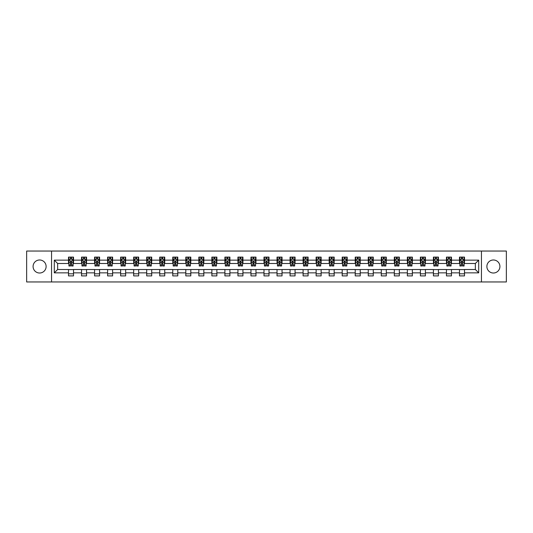 <?xml version="1.0" encoding="UTF-8"?>
<svg xmlns="http://www.w3.org/2000/svg" width="533" height="533" viewBox="0 0 533 533"><rect width="100%" height="100%" fill="white"/><g stroke="black" fill="none" stroke-linecap="round" stroke-linejoin="round"><path stroke-width="0.8" d="M493.398 259.984A6.516 6.516 0 0 0 486.882 266.5A6.516 6.516 0 0 0 493.398 273.016A6.516 6.516 0 0 0 499.914 266.5A6.516 6.516 0 0 0 493.398 259.984M39.602 259.984A6.516 6.516 0 0 0 33.086 266.5A6.516 6.516 0 0 0 39.602 273.016A6.516 6.516 0 0 0 46.118 266.5A6.516 6.516 0 0 0 39.602 259.984M481.452 281.957L506.35 281.957L506.35 251.043L481.452 251.043L481.452 281.957L51.548 281.957L51.548 251.043L26.65 251.043L26.65 281.957L51.548 281.957M481.452 251.043L51.548 251.043M464.496 260.151L464.496 257.099L459.486 257.099L459.486 260.151L451.464 260.151L451.464 257.099L446.447 257.099L446.447 260.151L438.432 260.151L438.432 257.099L433.416 257.099L433.416 260.151L425.401 260.151L425.401 257.099L420.384 257.099L420.384 260.151L412.362 260.151L412.362 257.099L407.352 257.099L407.352 260.151L399.33 260.151L399.33 257.099L394.32 257.099L394.32 260.151L386.298 260.151L386.298 257.099L381.288 257.099L381.288 260.151L373.267 260.151L373.267 257.099L368.256 257.099L368.256 260.151L360.235 260.151L360.235 257.099L355.225 257.099L355.225 260.151L347.203 260.151L347.203 257.099L342.193 257.099L342.193 260.151L334.171 260.151L334.171 257.099L329.154 257.099L329.154 260.151L321.139 260.151L321.139 257.099L316.122 257.099L316.122 260.151L308.107 260.151L308.107 257.099L303.09 257.099L303.09 260.151L295.069 260.151L295.069 257.099L290.059 257.099L290.059 260.151L282.037 260.151L282.037 257.099L277.027 257.099L277.027 260.151L269.005 260.151L269.005 257.099L263.995 257.099L263.995 260.151L255.973 260.151L255.973 257.099L250.963 257.099L250.963 260.151L242.941 260.151L242.941 257.099L237.931 257.099L237.931 260.151L229.91 260.151L229.91 257.099L224.893 257.099L224.893 260.151L216.878 260.151L216.878 257.099L211.861 257.099L211.861 260.151L203.846 260.151L203.846 257.099L198.829 257.099L198.829 260.151L190.807 260.151L190.807 257.099L185.797 257.099L185.797 260.151L177.775 260.151L177.775 257.099L172.765 257.099L172.765 260.151L164.744 260.151L164.744 257.099L159.733 257.099L159.733 260.151L151.712 260.151L151.712 257.099L146.702 257.099L146.702 260.151L138.68 260.151L138.68 257.099L133.67 257.099L133.67 260.151L125.648 260.151L125.648 257.099L120.638 257.099L120.638 260.151L112.616 260.151L112.616 257.099L107.599 257.099L107.599 260.151L99.584 260.151L99.584 257.099L94.568 257.099L94.568 260.151L86.553 260.151L86.553 257.099L81.536 257.099L81.536 260.151L73.514 260.151L73.514 257.099L68.504 257.099L68.504 260.151L54.299 260.151L54.299 272.849L57.644 269.505L68.504 269.505L68.504 275.901L73.514 275.901L73.514 269.505L81.536 269.505L81.536 275.901L86.553 275.901L86.553 269.505L94.568 269.505L94.568 275.901L99.584 275.901L99.584 269.505L107.599 269.505L107.599 275.901L112.616 275.901L112.616 269.505L120.638 269.505L120.638 275.901L125.648 275.901L125.648 269.505L133.67 269.505L133.67 275.901L138.68 275.901L138.68 269.505L146.702 269.505L146.702 275.901L151.712 275.901L151.712 269.505L159.733 269.505L159.733 275.901L164.744 275.901L164.744 269.505L172.765 269.505L172.765 275.901L177.775 275.901L177.775 269.505L185.797 269.505L185.797 275.901L190.807 275.901L190.807 269.505L198.829 269.505L198.829 275.901L203.846 275.901L203.846 269.505L211.861 269.505L211.861 275.901L216.878 275.901L216.878 269.505L224.893 269.505L224.893 275.901L229.91 275.901L229.91 269.505L237.931 269.505L237.931 275.901L242.941 275.901L242.941 269.505L250.963 269.505L250.963 275.901L255.973 275.901L255.973 269.505L263.995 269.505L263.995 275.901L269.005 275.901L269.005 269.505L277.027 269.505L277.027 275.901L282.037 275.901L282.037 269.505L290.059 269.505L290.059 275.901L295.069 275.901L295.069 269.505L303.09 269.505L303.09 275.901L308.107 275.901L308.107 269.505L316.122 269.505L316.122 275.901L321.139 275.901L321.139 269.505L329.154 269.505L329.154 275.901L334.171 275.901L334.171 269.505L342.193 269.505L342.193 275.901L347.203 275.901L347.203 269.505L355.225 269.505L355.225 275.901L360.235 275.901L360.235 269.505L368.256 269.505L368.256 275.901L373.267 275.901L373.267 269.505L381.288 269.505L381.288 275.901L386.298 275.901L386.298 269.505L394.32 269.505L394.32 275.901L399.33 275.901L399.33 269.505L407.352 269.505L407.352 275.901L412.362 275.901L412.362 269.505L420.384 269.505L420.384 275.901L425.401 275.901L425.401 269.505L433.416 269.505L433.416 275.901L438.432 275.901L438.432 269.505L446.447 269.505L446.447 275.901L451.464 275.901L451.464 269.505L459.486 269.505L459.486 275.901L464.496 275.901L464.496 269.505L475.356 269.505L475.356 263.495L464.496 263.495L464.496 260.151L478.701 260.151L478.701 272.849L464.496 272.849M459.486 272.849L451.464 272.849M446.447 272.849L438.432 272.849M433.416 272.849L425.401 272.849M420.384 272.849L412.362 272.849M407.352 272.849L399.33 272.849M394.32 272.849L386.298 272.849M381.288 272.849L373.267 272.849M368.256 272.849L360.235 272.849M355.225 272.849L347.203 272.849M342.193 272.849L334.171 272.849M329.154 272.849L321.139 272.849M316.122 272.849L308.107 272.849M303.09 272.849L295.069 272.849M290.059 272.849L282.037 272.849M277.027 272.849L269.005 272.849M263.995 272.849L255.973 272.849M250.963 272.849L242.941 272.849M237.931 272.849L229.91 272.849M224.893 272.849L216.878 272.849M211.861 272.849L203.846 272.849M198.829 272.849L190.807 272.849M185.797 272.849L177.775 272.849M172.765 272.849L164.744 272.849M159.733 272.849L151.712 272.849M146.702 272.849L138.68 272.849M133.67 272.849L125.648 272.849M120.638 272.849L112.616 272.849M107.599 272.849L99.584 272.849M94.568 272.849L86.553 272.849M81.536 272.849L73.514 272.849M68.504 272.849L54.299 272.849M459.486 260.151L459.486 263.495L451.464 263.495L451.464 260.151M446.447 260.151L446.447 263.495L438.432 263.495L438.432 260.151M433.416 260.151L433.416 263.495L425.401 263.495L425.401 260.151M420.384 260.151L420.384 263.495L412.362 263.495L412.362 260.151M407.352 260.151L407.352 263.495L399.33 263.495L399.33 260.151M394.32 260.151L394.32 263.495L386.298 263.495L386.298 260.151M381.288 260.151L381.288 263.495L373.267 263.495L373.267 260.151M368.256 260.151L368.256 263.495L360.235 263.495L360.235 260.151M355.225 260.151L355.225 263.495L347.203 263.495L347.203 260.151M342.193 260.151L342.193 263.495L334.171 263.495L334.171 260.151M329.154 260.151L329.154 263.495L321.139 263.495L321.139 260.151M316.122 260.151L316.122 263.495L308.107 263.495L308.107 260.151M303.09 260.151L303.09 263.495L295.069 263.495L295.069 260.151M290.059 260.151L290.059 263.495L282.037 263.495L282.037 260.151M277.027 260.151L277.027 263.495L269.005 263.495L269.005 260.151M263.995 260.151L263.995 263.495L255.973 263.495L255.973 260.151M250.963 260.151L250.963 263.495L242.941 263.495L242.941 260.151M237.931 260.151L237.931 263.495L229.91 263.495L229.91 260.151M224.893 260.151L224.893 263.495L216.878 263.495L216.878 260.151M211.861 260.151L211.861 263.495L203.846 263.495L203.846 260.151M198.829 260.151L198.829 263.495L190.807 263.495L190.807 260.151M185.797 260.151L185.797 263.495L177.775 263.495L177.775 260.151M172.765 260.151L172.765 263.495L164.744 263.495L164.744 260.151M159.733 260.151L159.733 263.495L151.712 263.495L151.712 260.151M146.702 260.151L146.702 263.495L138.68 263.495L138.68 260.151M133.67 260.151L133.67 263.495L125.648 263.495L125.648 260.151M120.638 260.151L120.638 263.495L112.616 263.495L112.616 260.151M107.599 260.151L107.599 263.495L99.584 263.495L99.584 260.151M94.568 260.151L94.568 263.495L86.553 263.495L86.553 260.151M81.536 260.151L81.536 263.495L73.514 263.495L73.514 260.151M68.504 260.151L68.504 263.495L57.644 263.495L54.299 260.151M57.644 263.495L57.644 269.505M478.701 272.849L475.356 269.505M475.356 263.495L478.701 260.151M68.504 259.191L68.924 259.191M70.509 259.191L71.515 259.191M73.101 259.191L73.514 259.191M68.504 263.409L68.924 263.409M70.509 263.409L71.515 263.409M73.101 263.409L73.514 263.409M68.504 269.591L73.514 269.591M68.504 273.809L73.514 273.809M81.536 269.591L86.553 269.591M81.536 273.809L86.553 273.809M81.536 259.191L81.955 259.191M83.541 259.191L84.547 259.191M86.133 259.191L86.553 259.191M81.536 263.409L81.955 263.409M83.541 263.409L84.547 263.409M86.133 263.409L86.553 263.409M94.568 269.591L99.584 269.591M94.568 273.809L99.584 273.809M94.568 259.191L94.987 259.191M96.573 259.191L97.579 259.191M99.165 259.191L99.584 259.191M94.568 263.409L94.987 263.409M96.573 263.409L97.579 263.409M99.165 263.409L99.584 263.409M107.599 269.591L112.616 269.591M107.599 273.809L112.616 273.809M107.599 259.191L108.019 259.191M109.605 259.191L110.611 259.191M112.197 259.191L112.616 259.191M107.599 263.409L108.019 263.409M109.605 263.409L110.611 263.409M112.197 263.409L112.616 263.409M120.638 269.591L125.648 269.591M120.638 273.809L125.648 273.809M120.638 259.191L121.051 259.191M122.643 259.191L123.643 259.191M125.228 259.191L125.648 259.191M120.638 263.409L121.051 263.409M122.643 263.409L123.643 263.409M125.228 263.409L125.648 263.409M133.67 269.591L138.68 269.591M133.67 273.809L138.68 273.809M133.67 259.191L134.083 259.191M135.675 259.191L136.675 259.191M138.26 259.191L138.68 259.191M133.67 263.409L134.083 263.409M135.675 263.409L136.675 263.409M138.26 263.409L138.68 263.409M146.702 269.591L151.712 269.591M146.702 273.809L151.712 273.809M146.702 259.191L147.121 259.191M148.707 259.191L149.706 259.191M151.292 259.191L151.712 259.191M146.702 263.409L147.121 263.409M148.707 263.409L149.706 263.409M151.292 263.409L151.712 263.409M159.733 269.591L164.744 269.591M159.733 273.809L164.744 273.809M159.733 259.191L160.153 259.191M161.739 259.191L162.738 259.191M164.331 259.191L164.744 259.191M159.733 263.409L160.153 263.409M161.739 263.409L162.738 263.409M164.331 263.409L164.744 263.409M172.765 269.591L177.775 269.591M172.765 273.809L177.775 273.809M172.765 259.191L173.185 259.191M174.771 259.191L175.77 259.191M177.362 259.191L177.775 259.191M172.765 263.409L173.185 263.409M174.771 263.409L175.77 263.409M177.362 263.409L177.775 263.409M185.797 269.591L190.807 269.591M185.797 273.809L190.807 273.809M185.797 259.191L186.217 259.191M187.803 259.191L188.809 259.191M190.394 259.191L190.807 259.191M185.797 263.409L186.217 263.409M187.803 263.409L188.809 263.409M190.394 263.409L190.807 263.409M198.829 269.591L203.846 269.591M198.829 273.809L203.846 273.809M198.829 259.191L199.249 259.191M200.834 259.191L201.84 259.191M203.426 259.191L203.846 259.191M198.829 263.409L199.249 263.409M200.834 263.409L201.84 263.409M203.426 263.409L203.846 263.409M211.861 269.591L216.878 269.591M211.861 273.809L216.878 273.809M211.861 259.191L212.281 259.191M213.866 259.191L214.872 259.191M216.458 259.191L216.878 259.191M211.861 263.409L212.281 263.409M213.866 263.409L214.872 263.409M216.458 263.409L216.878 263.409M224.893 269.591L229.91 269.591M224.893 273.809L229.91 273.809M224.893 259.191L225.312 259.191M226.898 259.191L227.904 259.191M229.49 259.191L229.91 259.191M224.893 263.409L225.312 263.409M226.898 263.409L227.904 263.409M229.49 263.409L229.91 263.409M237.931 269.591L242.941 269.591M237.931 273.809L242.941 273.809M237.931 259.191L238.344 259.191M239.937 259.191L240.936 259.191M242.522 259.191L242.941 259.191M237.931 263.409L238.344 263.409M239.937 263.409L240.936 263.409M242.522 263.409L242.941 263.409M250.963 269.591L255.973 269.591M250.963 273.809L255.973 273.809M250.963 259.191L251.376 259.191M252.968 259.191L253.968 259.191M255.554 259.191L255.973 259.191M250.963 263.409L251.376 263.409M252.968 263.409L253.968 263.409M255.554 263.409L255.973 263.409M263.995 269.591L269.005 269.591M263.995 273.809L269.005 273.809M263.995 259.191L264.415 259.191M266 259.191L267 259.191M268.585 259.191L269.005 259.191M263.995 263.409L264.415 263.409M266 263.409L267 263.409M268.585 263.409L269.005 263.409M277.027 269.591L282.037 269.591M277.027 273.809L282.037 273.809M277.027 259.191L277.446 259.191M279.032 259.191L280.032 259.191M281.624 259.191L282.037 259.191M277.027 263.409L277.446 263.409M279.032 263.409L280.032 263.409M281.624 263.409L282.037 263.409M290.059 269.591L295.069 269.591M290.059 273.809L295.069 273.809M290.059 259.191L290.478 259.191M292.064 259.191L293.063 259.191M294.656 259.191L295.069 259.191M290.059 263.409L290.478 263.409M292.064 263.409L293.063 263.409M294.656 263.409L295.069 263.409M303.09 269.591L308.107 269.591M303.09 273.809L308.107 273.809M303.09 259.191L303.51 259.191M305.096 259.191L306.102 259.191M307.688 259.191L308.107 259.191M303.09 263.409L303.51 263.409M305.096 263.409L306.102 263.409M307.688 263.409L308.107 263.409M316.122 269.591L321.139 269.591M316.122 273.809L321.139 273.809M316.122 259.191L316.542 259.191M318.128 259.191L319.134 259.191M320.719 259.191L321.139 259.191M316.122 263.409L316.542 263.409M318.128 263.409L319.134 263.409M320.719 263.409L321.139 263.409M329.154 269.591L334.171 269.591M329.154 273.809L334.171 273.809M329.154 259.191L329.574 259.191M331.16 259.191L332.166 259.191M333.751 259.191L334.171 259.191M329.154 263.409L329.574 263.409M331.16 263.409L332.166 263.409M333.751 263.409L334.171 263.409M342.193 269.591L347.203 269.591M342.193 273.809L347.203 273.809M342.193 259.191L342.606 259.191M344.191 259.191L345.197 259.191M346.783 259.191L347.203 259.191M342.193 263.409L342.606 263.409M344.191 263.409L345.197 263.409M346.783 263.409L347.203 263.409M355.225 269.591L360.235 269.591M355.225 273.809L360.235 273.809M355.225 259.191L355.638 259.191M357.23 259.191L358.229 259.191M359.815 259.191L360.235 259.191M355.225 263.409L355.638 263.409M357.23 263.409L358.229 263.409M359.815 263.409L360.235 263.409M368.256 269.591L373.267 269.591M368.256 273.809L373.267 273.809M368.256 259.191L368.669 259.191M370.262 259.191L371.261 259.191M372.847 259.191L373.267 259.191M368.256 263.409L368.669 263.409M370.262 263.409L371.261 263.409M372.847 263.409L373.267 263.409M381.288 269.591L386.298 269.591M381.288 273.809L386.298 273.809M381.288 259.191L381.708 259.191M383.294 259.191L384.293 259.191M385.879 259.191L386.298 259.191M381.288 263.409L381.708 263.409M383.294 263.409L384.293 263.409M385.879 263.409L386.298 263.409M394.32 269.591L399.33 269.591M394.32 273.809L399.33 273.809M394.32 259.191L394.74 259.191M396.325 259.191L397.325 259.191M398.917 259.191L399.33 259.191M394.32 263.409L394.74 263.409M396.325 263.409L397.325 263.409M398.917 263.409L399.33 263.409M407.352 269.591L412.362 269.591M407.352 273.809L412.362 273.809M407.352 259.191L407.772 259.191M409.357 259.191L410.357 259.191M411.949 259.191L412.362 259.191M407.352 263.409L407.772 263.409M409.357 263.409L410.357 263.409M411.949 263.409L412.362 263.409M420.384 269.591L425.401 269.591M420.384 273.809L425.401 273.809M420.384 259.191L420.804 259.191M422.389 259.191L423.395 259.191M424.981 259.191L425.401 259.191M420.384 263.409L420.804 263.409M422.389 263.409L423.395 263.409M424.981 263.409L425.401 263.409M433.416 269.591L438.432 269.591M433.416 273.809L438.432 273.809M433.416 259.191L433.835 259.191M435.421 259.191L436.427 259.191M438.013 259.191L438.432 259.191M433.416 263.409L433.835 263.409M435.421 263.409L436.427 263.409M438.013 263.409L438.432 263.409M446.447 269.591L451.464 269.591M446.447 273.809L451.464 273.809M446.447 259.191L446.867 259.191M448.453 259.191L449.459 259.191M451.045 259.191L451.464 259.191M446.447 263.409L446.867 263.409M448.453 263.409L449.459 263.409M451.045 263.409L451.464 263.409M459.486 269.591L464.496 269.591M459.486 273.809L464.496 273.809M459.486 259.191L459.899 259.191M461.485 259.191L462.491 259.191M464.076 259.191L464.496 259.191M459.486 263.409L459.899 263.409M461.485 263.409L462.491 263.409M464.076 263.409L464.496 263.409M71.515 258.185L70.509 258.185M73.101 264.954L71.515 264.954L71.515 266L73.101 266L73.101 260.904L72.261 259.231L69.756 259.231L68.924 260.904L68.924 266L70.509 266L70.509 264.954L68.924 264.954M68.924 260.904L68.924 257.099M73.101 260.904L73.101 257.099M70.509 259.231L70.509 257.099M71.515 257.099L71.515 259.231M71.515 264.954L71.515 261.53L70.509 261.53L70.509 264.954M84.547 258.185L83.541 258.185M86.133 264.954L84.547 264.954L84.547 266L86.133 266L86.133 260.904L85.3 259.231L82.788 259.231L81.955 260.904L81.955 266L83.541 266L83.541 264.954L81.955 264.954M81.955 260.904L81.955 257.099M86.133 260.904L86.133 257.099M83.541 259.231L83.541 257.099M84.547 257.099L84.547 259.231M84.547 264.954L84.547 261.53L83.541 261.53L83.541 264.954M97.579 258.185L96.573 258.185M99.165 264.954L97.579 264.954L97.579 266L99.165 266L99.165 260.904L98.332 259.231L95.82 259.231L94.987 260.904L94.987 266L96.573 266L96.573 264.954L94.987 264.954M94.987 260.904L94.987 257.099M99.165 260.904L99.165 257.099M96.573 259.231L96.573 257.099M97.579 257.099L97.579 259.231M97.579 264.954L97.579 261.53L96.573 261.53L96.573 264.954M110.611 258.185L109.605 258.185M112.197 264.954L110.611 264.954L110.611 266L112.197 266L112.197 260.904L111.364 259.231L108.859 259.231L108.019 260.904L108.019 266L109.605 266L109.605 264.954L108.019 264.954M108.019 260.904L108.019 257.099M112.197 260.904L112.197 257.099M109.605 259.231L109.605 257.099M110.611 257.099L110.611 259.231M110.611 264.954L110.611 261.53L109.605 261.53L109.605 264.954M123.643 258.185L122.643 258.185M125.228 264.954L123.643 264.954L123.643 266L125.228 266L125.228 260.904L124.396 259.231L121.89 259.231L121.051 260.904L121.051 266L122.643 266L122.643 264.954L121.051 264.954M121.051 260.904L121.051 257.099M125.228 260.904L125.228 257.099M122.643 259.231L122.643 257.099M123.643 257.099L123.643 259.231M123.643 264.954L123.643 261.53L122.643 261.53L122.643 264.954M136.675 258.185L135.675 258.185M138.26 264.954L136.675 264.954L136.675 266L138.26 266L138.26 260.904L137.427 259.231L134.922 259.231L134.083 260.904L134.083 266L135.675 266L135.675 264.954L134.083 264.954M134.083 260.904L134.083 257.099M138.26 260.904L138.26 257.099M135.675 259.231L135.675 257.099M136.675 257.099L136.675 259.231M136.675 264.954L136.675 261.53L135.675 261.53L135.675 264.954M149.706 258.185L148.707 258.185M151.292 264.954L149.706 264.954L149.706 266L151.292 266L151.292 260.904L150.459 259.231L147.954 259.231L147.121 260.904L147.121 266L148.707 266L148.707 264.954L147.121 264.954M147.121 260.904L147.121 257.099M151.292 260.904L151.292 257.099M148.707 259.231L148.707 257.099M149.706 257.099L149.706 259.231M149.706 264.954L149.706 261.53L148.707 261.53L148.707 264.954M162.738 258.185L161.739 258.185M164.331 264.954L162.738 264.954L162.738 266L164.331 266L164.331 260.904L163.491 259.231L160.986 259.231L160.153 260.904L160.153 266L161.739 266L161.739 264.954L160.153 264.954M160.153 260.904L160.153 257.099M164.331 260.904L164.331 257.099M161.739 259.231L161.739 257.099M162.738 257.099L162.738 259.231M162.738 264.954L162.738 261.53L161.739 261.53L161.739 264.954M175.77 258.185L174.771 258.185M177.362 264.954L175.77 264.954L175.77 266L177.362 266L177.362 260.904L176.523 259.231L174.018 259.231L173.185 260.904L173.185 266L174.771 266L174.771 264.954L173.185 264.954M173.185 260.904L173.185 257.099M177.362 260.904L177.362 257.099M174.771 259.231L174.771 257.099M175.77 257.099L175.77 259.231M175.77 264.954L175.77 261.53L174.771 261.53L174.771 264.954M188.809 258.185L187.803 258.185M190.394 264.954L188.809 264.954L188.809 266L190.394 266L190.394 260.904L189.555 259.231L187.05 259.231L186.217 260.904L186.217 266L187.803 266L187.803 264.954L186.217 264.954M186.217 260.904L186.217 257.099M190.394 260.904L190.394 257.099M187.803 259.231L187.803 257.099M188.809 257.099L188.809 259.231M188.809 264.954L188.809 261.53L187.803 261.53L187.803 264.954M201.84 258.185L200.834 258.185M203.426 264.954L201.84 264.954L201.84 266L203.426 266L203.426 260.904L202.593 259.231L200.082 259.231L199.249 260.904L199.249 266L200.834 266L200.834 264.954L199.249 264.954M199.249 260.904L199.249 257.099M203.426 260.904L203.426 257.099M200.834 259.231L200.834 257.099M201.84 257.099L201.84 259.231M201.84 264.954L201.84 261.53L200.834 261.53L200.834 264.954M214.872 258.185L213.866 258.185M216.458 264.954L214.872 264.954L214.872 266L216.458 266L216.458 260.904L215.625 259.231L213.113 259.231L212.281 260.904L212.281 266L213.866 266L213.866 264.954L212.281 264.954M212.281 260.904L212.281 257.099M216.458 260.904L216.458 257.099M213.866 259.231L213.866 257.099M214.872 257.099L214.872 259.231M214.872 264.954L214.872 261.53L213.866 261.53L213.866 264.954M227.904 258.185L226.898 258.185M229.49 264.954L227.904 264.954L227.904 266L229.49 266L229.49 260.904L228.657 259.231L226.152 259.231L225.312 260.904L225.312 266L226.898 266L226.898 264.954L225.312 264.954M225.312 260.904L225.312 257.099M229.49 260.904L229.49 257.099M226.898 259.231L226.898 257.099M227.904 257.099L227.904 259.231M227.904 264.954L227.904 261.53L226.898 261.53L226.898 264.954M240.936 258.185L239.937 258.185M242.522 264.954L240.936 264.954L240.936 266L242.522 266L242.522 260.904L241.689 259.231L239.184 259.231L238.344 260.904L238.344 266L239.937 266L239.937 264.954L238.344 264.954M238.344 260.904L238.344 257.099M242.522 260.904L242.522 257.099M239.937 259.231L239.937 257.099M240.936 257.099L240.936 259.231M240.936 264.954L240.936 261.53L239.937 261.53L239.937 264.954M253.968 258.185L252.968 258.185M255.554 264.954L253.968 264.954L253.968 266L255.554 266L255.554 260.904L254.721 259.231L252.216 259.231L251.376 260.904L251.376 266L252.968 266L252.968 264.954L251.376 264.954M251.376 260.904L251.376 257.099M255.554 260.904L255.554 257.099M252.968 259.231L252.968 257.099M253.968 257.099L253.968 259.231M253.968 264.954L253.968 261.53L252.968 261.53L252.968 264.954M267 258.185L266 258.185M268.585 264.954L267 264.954L267 266L268.585 266L268.585 260.904L267.753 259.231L265.247 259.231L264.415 260.904L264.415 266L266 266L266 264.954L264.415 264.954M264.415 260.904L264.415 257.099M268.585 260.904L268.585 257.099M266 259.231L266 257.099M267 257.099L267 259.231M267 264.954L267 261.53L266 261.53L266 264.954M280.032 258.185L279.032 258.185M281.624 264.954L280.032 264.954L280.032 266L281.624 266L281.624 260.904L280.784 259.231L278.279 259.231L277.446 260.904L277.446 266L279.032 266L279.032 264.954L277.446 264.954M277.446 260.904L277.446 257.099M281.624 260.904L281.624 257.099M279.032 259.231L279.032 257.099M280.032 257.099L280.032 259.231M280.032 264.954L280.032 261.53L279.032 261.53L279.032 264.954M293.063 258.185L292.064 258.185M294.656 264.954L293.063 264.954L293.063 266L294.656 266L294.656 260.904L293.816 259.231L291.311 259.231L290.478 260.904L290.478 266L292.064 266L292.064 264.954L290.478 264.954M290.478 260.904L290.478 257.099M294.656 260.904L294.656 257.099M292.064 259.231L292.064 257.099M293.063 257.099L293.063 259.231M293.063 264.954L293.063 261.53L292.064 261.53L292.064 264.954M306.102 258.185L305.096 258.185M307.688 264.954L306.102 264.954L306.102 266L307.688 266L307.688 260.904L306.848 259.231L304.343 259.231L303.51 260.904L303.51 266L305.096 266L305.096 264.954L303.51 264.954M303.51 260.904L303.51 257.099M307.688 260.904L307.688 257.099M305.096 259.231L305.096 257.099M306.102 257.099L306.102 259.231M306.102 264.954L306.102 261.53L305.096 261.53L305.096 264.954M319.134 258.185L318.128 258.185M320.719 264.954L319.134 264.954L319.134 266L320.719 266L320.719 260.904L319.887 259.231L317.375 259.231L316.542 260.904L316.542 266L318.128 266L318.128 264.954L316.542 264.954M316.542 260.904L316.542 257.099M320.719 260.904L320.719 257.099M318.128 259.231L318.128 257.099M319.134 257.099L319.134 259.231M319.134 264.954L319.134 261.53L318.128 261.53L318.128 264.954M332.166 258.185L331.16 258.185M333.751 264.954L332.166 264.954L332.166 266L333.751 266L333.751 260.904L332.918 259.231L330.407 259.231L329.574 260.904L329.574 266L331.16 266L331.16 264.954L329.574 264.954M329.574 260.904L329.574 257.099M333.751 260.904L333.751 257.099M331.16 259.231L331.16 257.099M332.166 257.099L332.166 259.231M332.166 264.954L332.166 261.53L331.16 261.53L331.16 264.954M345.197 258.185L344.191 258.185M346.783 264.954L345.197 264.954L345.197 266L346.783 266L346.783 260.904L345.95 259.231L343.445 259.231L342.606 260.904L342.606 266L344.191 266L344.191 264.954L342.606 264.954M342.606 260.904L342.606 257.099M346.783 260.904L346.783 257.099M344.191 259.231L344.191 257.099M345.197 257.099L345.197 259.231M345.197 264.954L345.197 261.53L344.191 261.53L344.191 264.954M358.229 258.185L357.23 258.185M359.815 264.954L358.229 264.954L358.229 266L359.815 266L359.815 260.904L358.982 259.231L356.477 259.231L355.638 260.904L355.638 266L357.23 266L357.23 264.954L355.638 264.954M355.638 260.904L355.638 257.099M359.815 260.904L359.815 257.099M357.23 259.231L357.23 257.099M358.229 257.099L358.229 259.231M358.229 264.954L358.229 261.53L357.23 261.53L357.23 264.954M371.261 258.185L370.262 258.185M372.847 264.954L371.261 264.954L371.261 266L372.847 266L372.847 260.904L372.014 259.231L369.509 259.231L368.669 260.904L368.669 266L370.262 266L370.262 264.954L368.669 264.954M368.669 260.904L368.669 257.099M372.847 260.904L372.847 257.099M370.262 259.231L370.262 257.099M371.261 257.099L371.261 259.231M371.261 264.954L371.261 261.53L370.262 261.53L370.262 264.954M384.293 258.185L383.294 258.185M385.879 264.954L384.293 264.954L384.293 266L385.879 266L385.879 260.904L385.046 259.231L382.541 259.231L381.708 260.904L381.708 266L383.294 266L383.294 264.954L381.708 264.954M381.708 260.904L381.708 257.099M385.879 260.904L385.879 257.099M383.294 259.231L383.294 257.099M384.293 257.099L384.293 259.231M384.293 264.954L384.293 261.53L383.294 261.53L383.294 264.954M397.325 258.185L396.325 258.185M398.917 264.954L397.325 264.954L397.325 266L398.917 266L398.917 260.904L398.078 259.231L395.573 259.231L394.74 260.904L394.74 266L396.325 266L396.325 264.954L394.74 264.954M394.74 260.904L394.74 257.099M398.917 260.904L398.917 257.099M396.325 259.231L396.325 257.099M397.325 257.099L397.325 259.231M397.325 264.954L397.325 261.53L396.325 261.53L396.325 264.954M410.357 258.185L409.357 258.185M411.949 264.954L410.357 264.954L410.357 266L411.949 266L411.949 260.904L411.11 259.231L408.604 259.231L407.772 260.904L407.772 266L409.357 266L409.357 264.954L407.772 264.954M407.772 260.904L407.772 257.099M411.949 260.904L411.949 257.099M409.357 259.231L409.357 257.099M410.357 257.099L410.357 259.231M410.357 264.954L410.357 261.53L409.357 261.53L409.357 264.954M423.395 258.185L422.389 258.185M424.981 264.954L423.395 264.954L423.395 266L424.981 266L424.981 260.904L424.141 259.231L421.636 259.231L420.804 260.904L420.804 266L422.389 266L422.389 264.954L420.804 264.954M420.804 260.904L420.804 257.099M424.981 260.904L424.981 257.099M422.389 259.231L422.389 257.099M423.395 257.099L423.395 259.231M423.395 264.954L423.395 261.53L422.389 261.53L422.389 264.954M436.427 258.185L435.421 258.185M438.013 264.954L436.427 264.954L436.427 266L438.013 266L438.013 260.904L437.18 259.231L434.668 259.231L433.835 260.904L433.835 266L435.421 266L435.421 264.954L433.835 264.954M433.835 260.904L433.835 257.099M438.013 260.904L438.013 257.099M435.421 259.231L435.421 257.099M436.427 257.099L436.427 259.231M436.427 264.954L436.427 261.53L435.421 261.53L435.421 264.954M449.459 258.185L448.453 258.185M451.045 264.954L449.459 264.954L449.459 266L451.045 266L451.045 260.904L450.212 259.231L447.7 259.231L446.867 260.904L446.867 266L448.453 266L448.453 264.954L446.867 264.954M446.867 260.904L446.867 257.099M451.045 260.904L451.045 257.099M448.453 259.231L448.453 257.099M449.459 257.099L449.459 259.231M449.459 264.954L449.459 261.53L448.453 261.53L448.453 264.954M462.491 258.185L461.485 258.185M464.076 264.954L462.491 264.954L462.491 266L464.076 266L464.076 260.904L463.244 259.231L460.739 259.231L459.899 260.904L459.899 266L461.485 266L461.485 264.954L459.899 264.954M459.899 260.904L459.899 257.099M464.076 260.904L464.076 257.099M461.485 259.231L461.485 257.099M462.491 257.099L462.491 259.231M462.491 264.954L462.491 261.53L461.485 261.53L461.485 264.954M73.081 260.864L68.944 260.864M68.924 259.331L69.71 259.331M72.315 259.331L73.101 259.331M70.509 262.709L68.924 262.709M73.101 262.709L71.515 262.709M71.515 258.718L70.509 258.718M86.113 260.864L81.975 260.864M81.955 259.331L82.742 259.331M85.347 259.331L86.133 259.331M83.541 262.709L81.955 262.709M86.133 262.709L84.547 262.709M84.547 258.718L83.541 258.718M99.145 260.864L95.007 260.864M94.987 259.331L95.773 259.331M98.378 259.331L99.165 259.331M96.573 262.709L94.987 262.709M99.165 262.709L97.579 262.709M97.579 258.718L96.573 258.718M112.177 260.864L108.039 260.864M108.019 259.331L108.805 259.331M111.41 259.331L112.197 259.331M109.605 262.709L108.019 262.709M112.197 262.709L110.611 262.709M110.611 258.718L109.605 258.718M125.208 260.864L121.071 260.864M121.051 259.331L121.837 259.331M124.442 259.331L125.228 259.331M122.643 262.709L121.051 262.709M125.228 262.709L123.643 262.709M123.643 258.718L122.643 258.718M138.24 260.864L134.109 260.864M134.083 259.331L134.869 259.331M137.474 259.331L138.26 259.331M135.675 262.709L134.083 262.709M138.26 262.709L136.675 262.709M136.675 258.718L135.675 258.718M151.272 260.864L147.141 260.864M147.121 259.331L147.901 259.331M150.513 259.331L151.292 259.331M148.707 262.709L147.121 262.709M151.292 262.709L149.706 262.709M149.706 258.718L148.707 258.718M164.304 260.864L160.173 260.864M160.153 259.331L160.933 259.331M163.544 259.331L164.331 259.331M161.739 262.709L160.153 262.709M164.331 262.709L162.738 262.709M162.738 258.718L161.739 258.718M177.342 260.864L173.205 260.864M173.185 259.331L173.971 259.331M176.576 259.331L177.362 259.331M174.771 262.709L173.185 262.709M177.362 262.709L175.77 262.709M175.77 258.718L174.771 258.718M190.374 260.864L186.237 260.864M186.217 259.331L187.003 259.331M189.608 259.331L190.394 259.331M187.803 262.709L186.217 262.709M190.394 262.709L188.809 262.709M188.809 258.718L187.803 258.718M203.406 260.864L199.269 260.864M199.249 259.331L200.035 259.331M202.64 259.331L203.426 259.331M200.834 262.709L199.249 262.709M203.426 262.709L201.84 262.709M201.84 258.718L200.834 258.718M216.438 260.864L212.301 260.864M212.281 259.331L213.067 259.331M215.672 259.331L216.458 259.331M213.866 262.709L212.281 262.709M216.458 262.709L214.872 262.709M214.872 258.718L213.866 258.718M229.47 260.864L225.332 260.864M225.312 259.331L226.099 259.331M228.704 259.331L229.49 259.331M226.898 262.709L225.312 262.709M229.49 262.709L227.904 262.709M227.904 258.718L226.898 258.718M242.502 260.864L238.364 260.864M238.344 259.331L239.13 259.331M241.735 259.331L242.522 259.331M239.937 262.709L238.344 262.709M242.522 262.709L240.936 262.709M240.936 258.718L239.937 258.718M255.534 260.864L251.403 260.864M251.376 259.331L252.162 259.331M254.767 259.331L255.554 259.331M252.968 262.709L251.376 262.709M255.554 262.709L253.968 262.709M253.968 258.718L252.968 258.718M268.565 260.864L264.435 260.864M264.415 259.331L265.194 259.331M267.806 259.331L268.585 259.331M266 262.709L264.415 262.709M268.585 262.709L267 262.709M267 258.718L266 258.718M281.597 260.864L277.466 260.864M277.446 259.331L278.233 259.331M280.838 259.331L281.624 259.331M279.032 262.709L277.446 262.709M281.624 262.709L280.032 262.709M280.032 258.718L279.032 258.718M294.636 260.864L290.498 260.864M290.478 259.331L291.265 259.331M293.87 259.331L294.656 259.331M292.064 262.709L290.478 262.709M294.656 262.709L293.063 262.709M293.063 258.718L292.064 258.718M307.668 260.864L303.53 260.864M303.51 259.331L304.296 259.331M306.901 259.331L307.688 259.331M305.096 262.709L303.51 262.709M307.688 262.709L306.102 262.709M306.102 258.718L305.096 258.718M320.699 260.864L316.562 260.864M316.542 259.331L317.328 259.331M319.933 259.331L320.719 259.331M318.128 262.709L316.542 262.709M320.719 262.709L319.134 262.709M319.134 258.718L318.128 258.718M333.731 260.864L329.594 260.864M329.574 259.331L330.36 259.331M332.965 259.331L333.751 259.331M331.16 262.709L329.574 262.709M333.751 262.709L332.166 262.709M332.166 258.718L331.16 258.718M346.763 260.864L342.626 260.864M342.606 259.331L343.392 259.331M345.997 259.331L346.783 259.331M344.191 262.709L342.606 262.709M346.783 262.709L345.197 262.709M345.197 258.718L344.191 258.718M359.795 260.864L355.658 260.864M355.638 259.331L356.424 259.331M359.029 259.331L359.815 259.331M357.23 262.709L355.638 262.709M359.815 262.709L358.229 262.709M358.229 258.718L357.23 258.718M372.827 260.864L368.696 260.864M368.669 259.331L369.456 259.331M372.067 259.331L372.847 259.331M370.262 262.709L368.669 262.709M372.847 262.709L371.261 262.709M371.261 258.718L370.262 258.718M385.859 260.864L381.728 260.864M381.708 259.331L382.487 259.331M385.099 259.331L385.879 259.331M383.294 262.709L381.708 262.709M385.879 262.709L384.293 262.709M384.293 258.718L383.294 258.718M398.891 260.864L394.76 260.864M394.74 259.331L395.526 259.331M398.131 259.331L398.917 259.331M396.325 262.709L394.74 262.709M398.917 262.709L397.325 262.709M397.325 258.718L396.325 258.718M411.929 260.864L407.792 260.864M407.772 259.331L408.558 259.331M411.163 259.331L411.949 259.331M409.357 262.709L407.772 262.709M411.949 262.709L410.357 262.709M410.357 258.718L409.357 258.718M424.961 260.864L420.823 260.864M420.804 259.331L421.59 259.331M424.195 259.331L424.981 259.331M422.389 262.709L420.804 262.709M424.981 262.709L423.395 262.709M423.395 258.718L422.389 258.718M437.993 260.864L433.855 260.864M433.835 259.331L434.622 259.331M437.227 259.331L438.013 259.331M435.421 262.709L433.835 262.709M438.013 262.709L436.427 262.709M436.427 258.718L435.421 258.718M451.025 260.864L446.887 260.864M446.867 259.331L447.653 259.331M450.258 259.331L451.045 259.331M448.453 262.709L446.867 262.709M451.045 262.709L449.459 262.709M449.459 258.718L448.453 258.718M464.056 260.864L459.919 260.864M459.899 259.331L460.685 259.331M463.29 259.331L464.076 259.331M461.485 262.709L459.899 262.709M464.076 262.709L462.491 262.709M462.491 258.718L461.485 258.718"/></g></svg>
